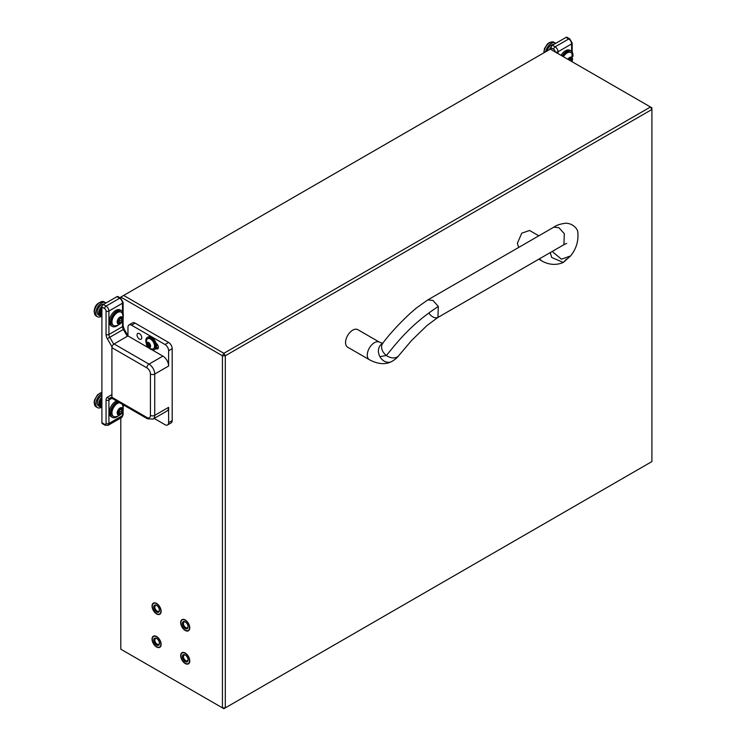 <?xml version="1.0" encoding="UTF-8"?>
<svg xmlns="http://www.w3.org/2000/svg" width="746" height="746" viewBox="0 0 746 746"><rect width="100%" height="100%" fill="white"/><g stroke="black" fill="none" stroke-linecap="round" stroke-linejoin="round"><path stroke-width="1.12" d="M185.222 620.262A6.071 3.506 -120 0 0 182.183 619.963A6.071 3.506 -120 0 0 181.25 624.831A6.071 3.506 -120 0 0 185.222 630.183A6.071 3.506 -120 0 0 188.253 630.482A6.071 3.506 -120 0 0 189.186 625.614A6.071 3.506 -120 0 0 185.222 620.262M156.585 603.728A6.071 3.506 -120 0 0 153.545 603.43A6.071 3.506 -120 0 0 152.622 608.298A6.071 3.506 -120 0 0 156.585 613.65A6.071 3.506 -120 0 0 159.625 613.949A6.071 3.506 -120 0 0 160.558 609.081A6.071 3.506 -120 0 0 156.585 603.728M156.585 636.795A6.071 3.506 -120 0 0 153.545 636.497A6.071 3.506 -120 0 0 152.622 641.355A6.071 3.506 -120 0 0 156.585 646.707A6.071 3.506 -120 0 0 159.625 647.015A6.071 3.506 -120 0 0 160.558 642.147A6.071 3.506 -120 0 0 156.585 636.795M185.222 653.319A6.071 3.506 -120 0 0 182.183 653.02A6.071 3.506 -120 0 0 181.25 657.888A6.071 3.506 -120 0 0 185.222 663.241A6.071 3.506 -120 0 0 188.253 663.539A6.071 3.506 -120 0 0 189.186 658.671A6.071 3.506 -120 0 0 185.222 653.319M120.796 417.974L120.796 649.188L222.439 707.87L222.439 355.777L120.796 297.095L120.796 298.232M651.911 109.476L225.301 355.777L225.301 707.87L651.911 461.569L651.911 109.476L650.484 106.995L550.268 49.133L123.659 295.435L223.875 353.296L650.484 106.995L651.911 107.816L651.911 109.476M123.659 295.435L120.796 297.095M223.875 353.296L222.439 355.777L225.301 355.777L223.875 353.296M225.301 707.87L222.439 707.87L223.875 708.7L225.301 707.87M160.791 642.175A6.425 3.711 -120 0 0 155.7 636.096A6.425 3.711 -120 0 0 152.044 639.126A6.425 3.711 -120 0 0 152.389 641.327A6.425 3.711 -120 0 0 156.585 646.996A6.425 3.711 -120 0 0 160.791 642.175M153.937 641.485A4.047 2.341 -120 0 0 157.145 645.318A4.047 2.341 -120 0 0 159.448 643.406A4.047 2.341 -120 0 0 159.234 642.017A4.047 2.341 -120 0 0 156.585 638.445A4.047 2.341 -120 0 0 153.937 641.485M156.874 638.623A3.282 1.893 -120 0 0 155.485 638.595A3.282 1.893 -120 0 0 154.981 641.224A3.282 1.893 -120 0 0 158.767 644.283A3.282 1.893 -120 0 0 159.439 643.071M160.791 609.109A6.425 3.711 -120 0 0 155.7 603.029A6.425 3.711 -120 0 0 152.044 606.069A6.425 3.711 -120 0 0 152.389 608.27A6.425 3.711 -120 0 0 156.585 613.939A6.425 3.711 -120 0 0 160.791 609.109M153.937 608.428A4.047 2.341 -120 0 0 157.145 612.252A4.047 2.341 -120 0 0 159.448 610.34A4.047 2.341 -120 0 0 159.234 608.96A4.047 2.341 -120 0 0 156.585 605.388A4.047 2.341 -120 0 0 153.937 608.428M156.874 605.565A3.282 1.893 -120 0 0 155.485 605.538A3.282 1.893 -120 0 0 154.981 608.167A3.282 1.893 -120 0 0 158.767 611.216A3.282 1.893 -120 0 0 159.439 610.004M189.419 658.699A6.425 3.711 -120 0 0 184.337 652.619A6.425 3.711 -120 0 0 180.672 655.659A6.425 3.711 -120 0 0 181.017 657.86A6.425 3.711 -120 0 0 185.213 663.53A6.425 3.711 -120 0 0 189.419 658.699M182.574 658.019A4.047 2.341 -120 0 0 185.773 661.851A4.047 2.341 -120 0 0 188.085 659.94A4.047 2.341 -120 0 0 187.861 658.55A4.047 2.341 -120 0 0 185.222 654.979A4.047 2.341 -120 0 0 182.574 658.019M185.502 655.156A3.282 1.893 -120 0 0 184.122 655.128A3.282 1.893 -120 0 0 183.619 657.758A3.282 1.893 -120 0 0 187.405 660.807A3.282 1.893 -120 0 0 188.067 659.595M189.419 625.642A6.425 3.711 -120 0 0 184.337 619.562A6.425 3.711 -120 0 0 180.672 622.593A6.425 3.711 -120 0 0 181.017 624.803A6.425 3.711 -120 0 0 185.213 630.473A6.425 3.711 -120 0 0 189.419 625.642M182.574 624.952A4.047 2.341 -120 0 0 185.773 628.785A4.047 2.341 -120 0 0 188.085 626.873A4.047 2.341 -120 0 0 187.861 625.484A4.047 2.341 -120 0 0 185.222 621.912A4.047 2.341 -120 0 0 182.574 624.952M185.502 622.099A3.282 1.893 -120 0 0 184.122 622.061A3.282 1.893 -120 0 0 183.619 624.691A3.282 1.893 -120 0 0 187.405 627.75A3.282 1.893 -120 0 0 188.067 626.537M429.034 313.404C432.074 317.209 435.039 318.551 437.939 317.432L438.322 306.438L432.885 300.396L427.822 299.892L553.802 227.166L558.857 227.661L564.302 233.712L563.92 244.697L566.634 243.392M369.373 359.721A10.127 5.847 120 0 1 367.274 355.096A10.127 5.847 120 0 1 374.436 342.694A10.127 5.847 120 0 1 379.5 342.19L357.772 329.648A10.127 5.847 120 0 0 349.977 332.362A10.127 5.847 120 0 0 345.557 342.554A10.127 5.847 120 0 0 347.655 347.188L369.373 359.721C377.793 364.197 385.169 364.831 391.529 361.633A10.127 8.262 63.9 0 0 391.93 361.418M551.704 257.491L550.24 252.596L551.704 257.491L563.314 262.452L570.625 255.915L561.449 259.188L553.019 252.167L552.702 251.178L553.019 252.167L561.449 259.188L570.625 255.915C576.397 248.707 578.775 240.594 577.749 231.586C577.469 229.33 573.469 223.408 565.766 223.222C560.302 223.921 556.32 225.236 553.802 227.166M539.6 258.741L541.167 260.54C545.093 262.909 553.252 266.704 563.314 262.452L566.662 258.955M538.817 235.811L529.567 230.467L521.762 233.181L517.342 243.364L518.703 247.43M141.768 337.714A3.338 1.93 -120 0 0 140.313 334.357A3.338 1.93 -120 0 0 137.74 333.462A3.338 1.93 -120 0 0 137.05 334.991A3.338 1.93 -120 0 0 138.504 338.348A3.338 1.93 -120 0 0 141.078 339.243A3.338 1.93 -120 0 0 141.768 337.714M156.483 344.801L158.04 345.706M131.529 325.191L165.034 344.531A5.063 2.919 60 0 1 168.615 350.732L168.615 366.025L154.73 374.044L154.73 415.363L168.615 407.353L168.615 422.637A5.063 2.919 60 0 1 167.561 424.959L171.142 422.889A5.063 2.919 -120 0 0 172.186 420.576L172.186 348.662A5.063 2.919 -120 0 0 168.615 342.47L135.11 323.13A5.063 2.919 -120 0 0 132.583 322.878L129.002 324.939A5.063 2.919 60 0 1 131.529 325.191L135.11 323.13M167.561 424.959A5.063 2.919 60 0 1 165.034 424.707L154.161 418.431M168.615 407.353A8.094 4.672 60 0 1 166.936 411.055L153.051 419.075A8.094 4.672 60 0 0 154.73 415.363A3.04 1.753 180 0 1 150.431 415.363L150.431 374.044A5.063 2.919 -120 0 0 146.85 367.843L111.919 347.673L111.919 397.264L146.85 417.434A5.063 2.919 -120 0 0 150.431 415.363M149.666 348.475L127.958 335.933L127.958 327.261A5.063 2.919 60 0 1 129.002 324.939M146.85 417.434A3.04 1.753 -60 0 0 147.484 418.823L112.553 398.653A3.04 1.753 -60 0 1 111.919 397.264M111.919 347.673A3.04 1.753 -60 0 1 114.073 343.953L148.995 364.123L162.889 356.103L152.053 349.846M127.958 335.933L114.073 343.953M156.101 343.263A3.338 1.93 60 0 1 158.217 346.209A3.338 1.93 60 0 1 157.686 348.83A3.338 1.93 60 0 1 156.017 348.662L155.877 348.587M162.889 356.103A8.094 4.672 60 0 1 168.615 366.025M112.021 346.871L107.312 338.721A6.071 3.506 60 0 1 106.053 334.488L106.053 311.063A2.024 1.166 -120 0 0 104.617 308.583L101.904 307.007A2.024 1.166 -60 0 1 103.33 304.527L116.936 296.675A2.024 1.166 -60 0 1 117.943 296.582L120.666 298.148A2.024 1.166 120 0 0 119.649 298.251L116.936 296.675M104.617 424.297A2.024 1.166 -60 0 0 105.037 425.22L102.323 423.653A2.024 1.166 -60 0 1 101.904 422.721L104.617 424.297A2.024 1.166 -120 0 0 106.053 423.467L106.053 400.043A6.071 3.506 60 0 1 107.312 397.264L111.919 394.597M101.904 307.007L101.904 422.721M111.919 396.937L109.755 398.187A4.047 2.341 -120 0 0 108.916 400.043L112.114 398.187M550.986 49.553L550.986 47.735A2.024 1.166 -60 0 1 552.413 45.254L555.136 46.821A4.047 2.341 60 0 1 557.999 51.782L557.999 53.6M571.604 51.381L571.604 43.93A4.047 2.341 -120 0 0 568.741 38.969L566.018 37.403L552.413 45.254M566.018 37.403A2.024 1.166 -60 0 1 567.025 37.3L569.748 38.867A2.024 1.166 -60 0 0 568.741 38.969L555.136 46.821A2.024 1.166 -60 0 0 553.709 49.301L550.986 47.735M545.652 51.8A8.094 4.672 -60 0 1 551.229 43.455A8.094 4.672 -60 0 1 555.276 43.054A8.094 4.672 -60 0 1 555.695 43.361M547.135 50.952A6.071 3.506 -60 0 1 551.229 45.114A6.071 3.506 -60 0 1 553.607 44.564M549.727 49.45L550.389 48.005A6.071 3.506 120 0 0 549.709 49.003A6.071 3.506 120 0 0 549.336 49.674M550.389 48.005L550.986 48.35L550.389 47.996L550.986 47.819M551.042 47.24A6.071 3.506 120 0 0 550.389 47.996M550.306 48.742L550.986 49.133M101.204 316.49A8.094 4.672 -60 0 1 97.493 316.705A8.094 4.672 -60 0 1 95.814 313.003A8.094 4.672 -60 0 1 99.349 304.853A8.094 4.672 -60 0 1 105.587 302.68A8.094 4.672 -60 0 1 106.016 302.979M98.686 313.245L98.724 312.229A6.071 3.506 120 0 0 98.677 313.003A6.071 3.506 120 0 0 98.686 313.245L101.904 315.101L98.686 313.255A6.071 3.506 120 0 0 98.817 314.159L101.904 315.94L98.817 314.169A6.071 3.506 120 0 0 99.115 314.924L101.904 316.537L99.125 314.933A6.071 3.506 120 0 0 99.572 315.511L101.904 316.854L99.582 315.521A6.071 3.506 120 0 0 99.936 315.782A6.071 3.506 120 0 0 100.169 315.894L101.904 316.891M99.936 315.782L98.509 314.952A6.071 3.506 -60 0 1 97.25 312.173A6.071 3.506 -60 0 1 99.507 306.494A6.071 3.506 -60 0 1 103.918 304.191M98.724 312.229L101.904 314.057L98.733 312.22L98.948 311.129A6.071 3.506 120 0 0 98.733 312.22M102.034 306.224A6.071 3.506 120 0 0 101.288 306.942A6.071 3.506 120 0 0 100.523 307.865A6.071 3.506 120 0 0 99.861 308.9A6.071 3.506 120 0 0 99.33 310A6.071 3.506 120 0 0 98.948 311.119L101.904 312.835M101.904 310.084L99.861 308.909L99.33 310L101.904 311.483L99.33 310.01L98.948 311.119L101.904 312.826M101.932 306.653L101.288 306.942L101.904 307.296L101.279 306.951L100.523 307.865L101.904 308.657L100.514 307.874L99.861 308.9L101.904 310.075M99.115 314.924L99.274 314.439M98.817 314.159L99.115 313.506M99.134 312.518L101.904 314.113M99.255 311.558L101.904 313.087M99.526 310.56L101.904 311.931M99.936 309.562L101.904 310.7M100.468 308.602L101.904 309.422M101.111 307.716L101.904 308.173M571.706 61.517A0.839 0.485 120 0 0 571.977 60.156A1.156 0.671 -60 0 1 571.912 60.118A1.156 0.671 -60 0 1 571.977 58.682A0.839 0.485 120 0 0 571.389 57.852A1.156 0.671 -60 0 1 570.513 58.141A1.156 0.671 -60 0 1 570.289 57.75A0.839 0.485 120 0 0 569.105 58.43A1.156 0.671 -60 0 1 568.415 59.615M567.865 59.298A4.01 2.313 -60 0 1 569.692 57.461A4.01 2.313 -60 0 1 572.266 57.871A4.01 2.313 -60 0 1 571.856 61.601M563.417 56.724A7.693 4.439 -60 0 1 567.091 52.947A7.693 4.439 -60 0 1 570.942 52.565A7.693 4.439 -60 0 1 572.033 53.759L571.949 61.648M570.653 52.425A7.693 4.439 120 0 0 570.392 52.248A7.693 4.439 120 0 0 566.55 52.63A7.693 4.439 120 0 0 562.866 56.407M569.562 60.277A0.839 0.485 120 0 0 569.935 58.981M571.856 60.081L569.823 58.915A1.156 0.671 -60 0 1 569.767 58.887A1.156 0.671 -60 0 1 569.702 57.666M572.891 56.528A9.111 5.259 120 0 0 571.1 51.026L569.953 50.364A9.111 5.259 120 0 0 565.403 50.812A9.111 5.259 120 0 0 561.011 55.344M571.1 51.026A9.111 5.259 120 0 0 566.55 51.474A9.111 5.259 120 0 0 562.158 55.997M118.409 322.897A1.156 0.671 -60 0 1 118.353 323.26A0.839 0.485 120 0 0 119.379 323.354A1.156 0.671 -60 0 1 120.591 322.58A1.156 0.671 -60 0 1 120.647 322.617A0.839 0.485 120 0 0 121.663 321.349A1.156 0.671 -60 0 1 122.297 319.717A0.839 0.485 120 0 0 122.297 318.355A1.156 0.671 -60 0 1 121.85 318.355A1.156 0.671 -60 0 1 121.663 317.451A0.839 0.485 120 0 0 120.647 317.358A1.156 0.671 -60 0 1 119.435 318.132A1.156 0.671 -60 0 1 119.379 318.094A0.839 0.485 120 0 0 118.353 319.363A1.156 0.671 -60 0 1 118.409 319.67A1.156 0.671 -60 0 1 117.719 321.004A0.839 0.485 120 0 0 117.719 322.356A1.156 0.671 -60 0 1 118.166 322.365A1.156 0.671 -60 0 1 118.409 322.897M118.614 321.442A0.839 0.485 120 0 0 119.519 320.109A1.156 0.671 -60 0 1 120.153 318.477A0.839 0.485 120 0 0 120.638 317.656M117.178 321.992A4.01 2.313 -60 0 1 120.013 317.087A4.01 2.313 -60 0 1 122.848 318.719A4.01 2.313 -60 0 1 120.013 323.633A4.01 2.313 -60 0 1 117.178 321.992M111.965 321.992A7.693 4.439 -60 0 1 115.322 314.252A7.693 4.439 -60 0 1 121.253 312.192A7.693 4.439 -60 0 1 122.353 313.385L123.276 317.218C122.885 322.197 120.181 325.088 115.136 325.871A7.693 4.439 -60 0 1 113.56 325.517A7.693 4.439 -60 0 1 111.965 321.992M120.973 312.052A7.693 4.439 120 0 0 120.703 311.875A7.693 4.439 120 0 0 114.781 313.935A7.693 4.439 120 0 0 111.424 321.685A7.693 4.439 120 0 0 113.01 325.2A7.693 4.439 120 0 0 113.299 325.34M117.355 321.89A1.156 0.671 -60 0 1 118.437 321.34A1.156 0.671 -60 0 1 118.493 321.377L120.526 322.552M123.211 316.145A9.111 5.259 120 0 0 123.304 314.821A9.111 5.259 120 0 0 121.411 310.653L120.274 309.991A9.111 5.259 120 0 0 113.252 312.425A9.111 5.259 120 0 0 109.27 321.601A9.111 5.259 120 0 0 111.163 325.769L112.301 326.431A9.111 5.259 120 0 0 117.961 325.228M121.411 310.653A9.111 5.259 120 0 0 114.399 313.087A9.111 5.259 120 0 0 110.417 322.263A9.111 5.259 120 0 0 112.301 326.431M149.862 346.48A0.83 0.476 60 0 1 150.067 346.545L150.179 345.64A0.83 0.476 60 0 1 149.834 344.465L149.163 343.486A0.83 0.476 60 0 1 148.258 342.824L147.484 342.75A0.83 0.476 60 0 1 146.925 343.263L146.813 344.167A0.83 0.476 60 0 1 147.158 345.342L147.829 346.321A0.83 0.476 60 0 1 148.734 346.983L149.517 347.058A0.83 0.476 60 0 1 149.862 346.48M149.303 347.617A2.975 1.716 60 0 1 146.552 344.708A2.975 1.716 60 0 1 147.699 342.2A2.975 1.716 60 0 1 150.44 345.1A2.975 1.716 60 0 1 149.303 347.617M152.184 349.025L151.839 349.007C147.009 347.767 145.321 344.652 146.766 339.654A5.772 3.329 60 0 1 147.587 338.768A5.772 3.329 60 0 1 148.911 338.507A5.772 3.329 60 0 1 153.863 343.104A5.772 3.329 60 0 1 153.359 348.764A5.772 3.329 60 0 1 152.184 349.025A5.772 3.329 60 0 1 152.035 349.016M153.545 348.643A5.772 3.329 -120 0 0 153.741 348.541A5.772 3.329 -120 0 0 154.254 342.89A5.772 3.329 -120 0 0 149.303 338.292A5.772 3.329 -120 0 0 147.978 338.544A5.772 3.329 -120 0 0 147.792 338.665M149.312 343.468A0.83 0.476 60 0 1 149.312 344.102L149.825 345.1M146.067 342.451A7.087 4.094 60 0 1 146.02 342.265A7.087 4.094 60 0 1 147.316 337.406A7.087 4.094 60 0 1 155.7 344.82A7.087 4.094 60 0 1 154.403 349.678A7.087 4.094 60 0 1 149.405 348.242M147.316 337.406L148.034 336.996A7.087 4.094 60 0 1 156.408 344.4A7.087 4.094 60 0 1 155.121 349.268L154.403 349.678M101.204 407.409A8.094 4.672 -60 0 1 97.493 407.624A8.094 4.672 -60 0 1 95.814 403.922A8.094 4.672 -60 0 1 101.904 393.804M98.686 404.164L98.724 403.148A6.071 3.506 120 0 0 98.677 403.922A6.071 3.506 120 0 0 98.686 404.164L101.904 406.02L98.686 404.173A6.071 3.506 120 0 0 98.817 405.078L101.904 406.859L98.817 405.087A6.071 3.506 120 0 0 99.115 405.843L101.904 407.456L99.125 405.852A6.071 3.506 120 0 0 99.572 406.43L101.904 407.773L99.582 406.439A6.071 3.506 120 0 0 99.936 406.701A6.071 3.506 120 0 0 100.169 406.812L101.904 407.81M99.936 406.701L98.509 405.871A6.071 3.506 -60 0 1 97.25 403.092A6.071 3.506 -60 0 1 101.904 395.464M98.724 403.148L101.904 404.975L98.733 403.129L98.948 402.047A6.071 3.506 120 0 0 98.733 403.129M101.904 397.254A6.071 3.506 120 0 0 101.288 397.851A6.071 3.506 120 0 0 100.523 398.784A6.071 3.506 120 0 0 99.861 399.819A6.071 3.506 120 0 0 99.33 400.919A6.071 3.506 120 0 0 98.948 402.038L101.904 403.754M101.904 401.003L99.861 399.828L99.33 400.919L101.904 402.402L99.33 400.928L98.948 402.038L101.904 403.745M101.904 397.655L100.523 398.784L101.904 399.576L100.514 398.793L99.861 399.819L101.904 400.994M99.115 405.843L99.274 405.348M98.817 405.078L99.115 404.425M99.134 403.427L101.904 405.031M99.255 402.476L101.904 404.006M99.526 401.479L101.904 402.849M99.936 400.481L101.904 401.609M100.468 399.52L101.904 400.341M101.111 398.634L101.904 399.091M116.525 400.947A9.111 5.259 120 0 0 109.27 412.519A9.111 5.259 120 0 0 111.163 416.688L112.301 417.35A9.111 5.259 120 0 0 117.961 416.147M123.211 407.064A9.111 5.259 120 0 0 123.304 405.74A9.111 5.259 120 0 0 123.249 404.836M117.672 401.609A9.111 5.259 120 0 0 110.417 413.172A9.111 5.259 120 0 0 112.301 417.35M118.409 413.806A1.156 0.671 -60 0 1 118.353 414.179A0.839 0.485 120 0 0 119.379 414.272A1.156 0.671 -60 0 1 120.591 413.498A1.156 0.671 -60 0 1 120.647 413.536A0.839 0.485 120 0 0 121.663 412.268A1.156 0.671 -60 0 1 122.297 410.636A0.839 0.485 120 0 0 122.297 409.274A1.156 0.671 -60 0 1 121.85 409.265A1.156 0.671 -60 0 1 121.663 408.37A0.839 0.485 120 0 0 120.647 408.276A1.156 0.671 -60 0 1 119.435 409.05A1.156 0.671 -60 0 1 119.379 409.013A0.839 0.485 120 0 0 118.353 410.281A1.156 0.671 -60 0 1 118.409 410.589A1.156 0.671 -60 0 1 117.719 411.913A0.839 0.485 120 0 0 117.719 413.275A1.156 0.671 -60 0 1 118.166 413.284A1.156 0.671 -60 0 1 118.409 413.806M118.614 412.361A0.839 0.485 120 0 0 119.519 411.027A1.156 0.671 -60 0 1 120.153 409.395A0.839 0.485 120 0 0 120.638 408.575M117.178 412.911A4.01 2.313 -60 0 1 120.013 408.006A4.01 2.313 -60 0 1 122.848 409.638A4.01 2.313 -60 0 1 120.013 414.552A4.01 2.313 -60 0 1 117.178 412.911M122.353 404.304L123.276 408.137C122.885 413.116 120.181 416.007 115.136 416.79A7.693 4.439 -60 0 1 113.56 416.436A7.693 4.439 -60 0 1 111.965 412.911A7.693 4.439 -60 0 1 119.649 402.756M119.099 402.439A7.693 4.439 120 0 0 111.424 412.594A7.693 4.439 120 0 0 113.01 416.119A7.693 4.439 120 0 0 113.299 416.259M117.355 412.808A1.156 0.671 -60 0 1 118.437 412.258A1.156 0.671 -60 0 1 118.493 412.296L120.526 413.47M382.428 343.552A10.127 8.262 63.9 0 0 382.213 343.664A10.127 8.262 63.9 0 0 379.91 356.672A10.127 8.262 63.9 0 0 391.529 361.633C394.858 359.721 397.301 357.679 398.868 355.506L411.55 340.512L426.954 325.573L438.657 316.882M379.91 356.672L386.428 355.46A10.127 7.516 37.4 0 0 398.868 355.506M379.5 342.19L382.857 343.365L382.008 343.887L382.773 343.225A10.127 7.516 37.4 0 0 386.428 355.46C396.751 342.89 410.347 324.762 438.322 306.438M165.034 344.531L168.615 342.47M168.615 350.732L172.186 348.662M168.615 422.637L172.186 420.576M146.85 367.843A3.04 1.753 120 0 1 148.995 364.123A8.094 4.672 60 0 1 154.73 374.044A3.04 1.753 180 0 1 150.431 374.044M158.376 347.3L156.017 348.662M103.33 304.527L106.053 306.102L119.649 298.251A4.047 2.341 -120 0 1 122.512 303.212L122.512 311.707M106.053 400.043A2.024 1.166 180 0 0 108.916 400.043L108.916 423.467A4.047 2.341 60 0 1 108.077 425.323L121.673 417.471A4.047 2.341 -120 0 0 122.512 415.615L122.512 411.671M106.053 423.467A2.024 1.166 180 0 0 108.916 423.467L122.512 415.615A2.024 1.166 180 0 0 123.109 414.785L123.109 409.815M127.314 336.306L123.351 329.452A4.047 2.341 60 0 1 122.512 326.636L122.512 320.752M107.312 338.721L124.097 329.023L123.109 325.806A2.024 1.166 180 0 1 122.512 326.636L108.916 334.488A4.047 2.341 -120 0 0 109.755 337.304L113.728 344.186M104.617 308.583A2.024 1.166 120 0 1 106.053 306.102A4.047 2.341 60 0 1 108.916 311.063L122.512 303.212A2.024 1.166 180 0 0 123.109 302.382L120.666 298.148M106.053 311.063A2.024 1.166 180 0 0 108.916 311.063L108.916 334.488A2.024 1.166 180 0 1 106.053 334.488M109.755 398.187A2.024 1.651 -120 0 1 107.312 397.264M572.191 52.071L572.191 43.1A2.024 1.166 -0 0 1 571.604 43.93L557.999 51.782A2.024 1.166 0 0 1 555.136 51.782A2.024 1.166 -120 0 0 553.709 49.301M543.815 52.863L544.449 48.667L547.275 44.182L549.289 42.578L553.849 42.233A8.094 4.672 120 0 0 549.802 42.634A8.094 4.672 120 0 0 544.076 52.714M94.388 312.173A8.094 4.672 120 0 0 96.057 315.884L94.089 311.763C94.63 305.151 97.987 301.841 104.16 301.86A8.094 4.672 120 0 0 97.922 304.023A8.094 4.672 120 0 0 94.388 312.173M571.007 58.123L571.977 58.682M569.785 57.461L570.289 57.75M119.519 320.109L121.663 321.349M118.409 322.794L119.379 323.354M120.153 318.477L122.297 319.717M120.899 317.013L121.663 317.451M117.225 322.076L117.719 322.356M150.431 346.004L148.734 346.983M148.482 343.197L146.813 344.167M147.997 342.451L147.484 342.75M149.312 344.102L147.158 345.342M149.853 345.156L147.829 346.321M101.904 392.471A8.094 4.672 120 0 0 94.388 403.092A8.094 4.672 120 0 0 96.057 406.803L94.089 402.681L94.481 400.061L97.521 394.793L101.904 392.331M119.519 411.027L121.663 412.268M118.409 413.713L119.379 414.272M120.153 409.395L122.297 410.636M120.899 407.922L121.663 408.37M117.225 412.995L117.719 413.275M437.977 317.414L563.92 244.697M538.817 259.188L541.167 260.54M382.773 343.225C389.468 334.199 398.56 324.277 410.076 313.479L416.557 307.884L427.822 299.892M147.484 418.823L153.051 419.075M105.037 425.22L108.077 425.323M123.109 325.806L123.109 318.896M123.109 313.115L123.109 302.382M127.958 335.709L124.097 329.023M123.109 414.785L121.673 417.471M572.191 61.797L572.191 61.144M572.191 43.1L569.748 38.867M553.849 42.233L555.276 43.054M96.057 315.884L97.493 316.705M104.16 301.86L105.587 302.68M570.942 52.565L570.392 52.248M569.767 58.887L571.912 60.118M569.571 57.591L570.513 58.141M121.253 312.192L120.703 311.875M113.56 325.517L113.01 325.2M118.437 321.34L120.591 322.58M120.516 317.582L121.85 318.355M117.234 321.824L118.166 322.365M148.24 342.768L147.326 343.3M150.45 346.069L149.676 346.517M96.057 406.803L97.493 407.624M113.56 416.436L113.01 416.119M118.437 412.258L120.591 413.498M120.516 408.5L121.85 409.265M117.234 412.743L118.166 413.284"/></g></svg>
